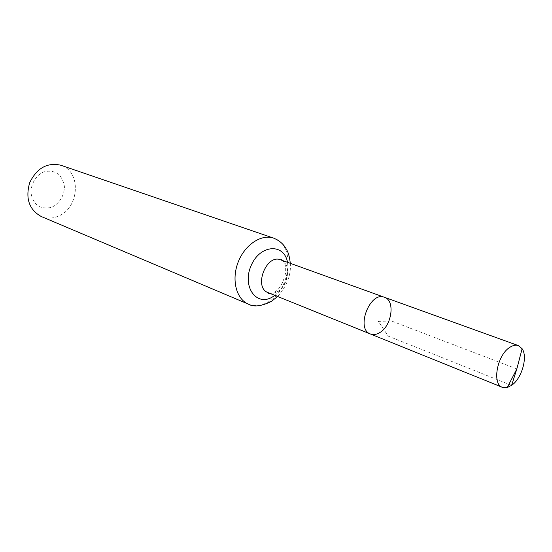 <?xml version="1.0" encoding="UTF-8"?>
<svg xmlns="http://www.w3.org/2000/svg" width="552" height="552" viewBox="0 0 552 552"><rect width="100%" height="100%" fill="white"/><g stroke="black" fill="none" stroke-linecap="round" stroke-linejoin="round"><path stroke-width="0.41" stroke-dasharray="2.76 2.07" d="M52.199 207.09C59.775 202.867 63.866 196.202 64.474 187.093C63.777 181.546 61.555 177.033 57.815 173.542C53.399 171.085 48.624 170.561 43.491 171.976C36.094 175.522 31.098 183.575 30.912 192.296C31.706 197.94 34.031 202.467 37.888 205.875C42.38 208.201 47.148 208.608 52.199 207.09M41.2 216.487C46.713 218.709 52.371 218.613 58.181 216.198C79.495 208.214 81.675 171.313 60.796 165.227M370.447 334.001C373.297 335.078 376.354 334.643 379.624 332.69C391.872 325.963 395.473 300.474 384.475 297.3M516.838 368.922L391.368 320.967L378.368 321.402L388.242 336.127L511.614 385.344M268.148 292.663C270.97 293.74 273.951 293.45 277.09 291.794C288.889 286.102 291.573 263.069 280.685 259.854M248.462 304.173C254.389 306.526 260.627 305.967 267.168 302.482C291.042 290.856 296.141 244.55 273.695 238.153M274.889 295.389C285.032 286.633 289.241 275.614 287.523 262.324M290.304 263.325C291.208 274.924 286.985 285.984 277.628 296.493M270.404 293.574L272.647 293.002C278.539 290.959 282.859 284.266 285.612 272.936C286.012 263.608 284.742 264.008 282.976 260.682"/><path stroke-width="0.83" d="M379.624 332.69C391.872 325.963 395.473 300.474 384.475 297.3C369.937 290.897 355.35 329.068 370.447 334.001C373.297 335.078 376.354 334.643 379.624 332.69M248.462 304.173C236.332 299.246 231.281 279.892 238.071 262.366C244.702 244.784 261.372 233.731 273.695 238.153L60.796 165.227C47.23 162.226 36.86 168.056 29.684 182.712C25.254 198.416 29.09 209.677 41.2 216.487L248.462 304.173C253.768 307.236 261.455 306.284 271.522 301.323L277.628 296.493M282.976 260.682L281.582 259.675L280.685 259.854L384.475 297.3C369.937 290.897 355.35 329.068 370.447 334.001L502.403 387.318L507.295 387.497L511.614 385.344C521.764 378.582 528.016 356.896 522.109 348.719L518.356 345.593C515.734 344.696 512.842 345.31 509.668 347.436C497.007 355.253 491.846 384.226 502.403 387.318M511.614 385.344L516.838 368.922L522.109 348.719M280.685 259.854C266.243 253.623 253.223 287.675 268.148 292.663L370.447 334.001M287.523 262.324C284.135 243.066 260.275 244.384 251.27 265.277C241.769 285.936 255.935 306.629 272.074 297.19L274.889 295.389M273.695 238.153C279.664 240.658 283.928 244.453 286.495 249.538C288.268 252.105 289.545 256.701 290.304 263.325M268.148 292.663L268.693 293.395L270.404 293.574M384.475 297.3L518.356 345.593M516.838 368.922L507.295 387.497"/></g></svg>
